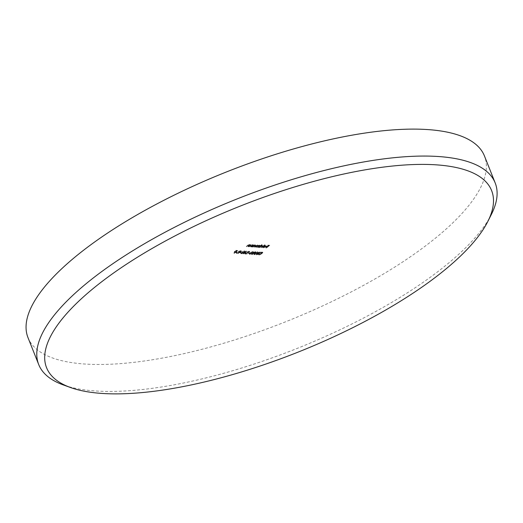 <?xml version="1.0" encoding="UTF-8"?>
<svg xmlns="http://www.w3.org/2000/svg" width="523" height="523" viewBox="0 0 523 523"><rect width="100%" height="100%" fill="white"/><g stroke="black" fill="none" stroke-linecap="round" stroke-linejoin="round"><path stroke-width="0.39" stroke-dasharray="2.62 1.96" d="M491.319 214.548A245.64 80.549 -21.7 0 1 324.371 336.936A245.64 80.549 -21.7 0 1 95.284 390.956A245.64 80.549 -21.7 0 1 63.237 384.902M27.987 337.616A245.64 80.549 158.3 0 0 84.563 364.008A245.64 80.549 158.3 0 0 352.044 291.488A245.64 80.549 158.3 0 0 484.448 155.972M245.241 252.942L246.235 250.975L242.737 253.361L243.796 252.844L245.241 252.942L245.457 253.478L246.503 251.517L246.287 250.975M249.334 252.962L248.164 252.877L249.334 252.962L249.549 253.498L249.687 252.72M252.021 253.779L251.543 254.276L251.981 254.583L254.06 253.936L254.394 253.263L255.557 252.799L255.544 252.138L253.792 252.681L253.577 252.145L251.328 253.733L251.766 254.047L253.845 253.4L254.178 252.72L255.342 252.256L255.329 251.602L253.577 252.145L253.511 253.197L252.021 253.779L251.805 253.237M251.328 253.733L251.981 254.583L251.328 253.733M254.243 252.825L254.459 253.361L254.243 252.825M255.342 252.256L255.329 251.602L255.342 252.256M258.473 253.008L256.721 254.086L256.675 254.91L258.695 254.296L257.022 254.668L256.963 254.126L258.97 253.459L258.748 253.027L259.892 252.701L259.683 252.164L260.068 252.583L260.036 251.923L258.257 252.465L256.505 253.55L256.46 254.368L258.48 253.753L256.806 254.132L256.747 253.583L258.408 253.158L258.532 252.485L259.683 252.164L260.277 253.125L260.036 251.923L260.245 252.465L258.473 253.008L258.257 252.465M256.035 254.185L256.675 254.91L256.035 254.185M256.806 254.132L257.022 254.668L256.806 254.132M258.754 252.923L258.97 253.459L258.754 252.923M261.428 247.15L264.919 244.771L261.154 247.137L261.637 247.693L265.135 245.307L264.919 244.771M257.643 246.895L260.134 245.195L257.826 245.45L257.61 244.986L255.675 245.745L254.596 246.679L257.604 245.313L257.813 245.856L257.355 245.195L256.12 246.791L259.12 245.418L259.336 245.96L258.878 245.3L257.368 246.876L257.859 247.431L260.343 245.732L260.134 245.195M260.343 245.732L258.042 245.993L257.61 244.986L257.826 245.522L254.544 247.202L254.328 246.666M248.242 246.241L250.733 244.542L250.007 244.829L249.654 244.437L247.562 245.241L246.562 246.13L249.399 244.653L249.497 245.15L247.967 246.228L248.458 246.784L250.942 245.084L250.733 244.542M250.942 245.084L250.223 245.372L249.654 244.437L249.87 244.98L246.503 246.647L246.294 246.111M246.503 246.647L249.608 245.189L249.399 244.653L249.706 245.692L248.183 246.764L247.967 246.228M254.204 244.784L251.439 246.464L252.145 246.189L252.576 246.575L255.034 245.771L255.146 244.816L253.74 245.097L254.204 244.784L254.413 245.326L253.93 244.764M254.145 245.307L251.655 247.006L252.361 246.732L252.145 246.189L252.792 247.118L255.244 246.313L255.034 245.771M255.244 246.313L255.361 245.352L255.793 245.549L255.584 245.012L255.146 244.816L255.361 245.352L253.956 245.64L253.74 245.097M238.096 253.04L241.502 250.713L238.684 251.203L238.834 251.909L236.148 252.903L239.397 251.949L237.821 253.021L238.311 253.577L241.718 251.249L241.502 250.713M241.718 251.249L238.893 251.74L238.684 251.203L239.05 252.446L236.363 253.446L236.148 252.903M234.121 252.766L237.527 250.439L236.043 250.334L235.69 250.576L236.899 250.661L235.853 251.373L234.644 251.288L234.297 251.53L235.507 251.615L233.846 252.746L234.33 253.302L237.736 250.981L237.527 250.439M266.07 247.471L269.476 245.15L267.645 245.28L268.855 245.365L267.802 246.085L266.246 246.235L267.456 246.32L265.795 247.457L266.285 248.013L269.691 245.686L269.476 245.15M236.932 252.106L235.762 252.027L236.932 252.106L237.148 252.642L237.279 251.864M240.907 252.38L239.737 252.302L240.907 252.38L241.123 252.916L241.26 252.138M250.818 246.425L253.302 244.725L252.583 245.012L252.23 244.614L248.863 246.287L251.968 244.829L252.066 245.333L250.543 246.405L251.027 246.961L253.518 245.261L253.302 244.725M253.518 245.261L252.799 245.549L252.23 244.614L252.446 245.156L249.079 246.823L248.863 246.287M249.079 246.823L252.184 245.365L251.968 244.829L252.282 245.869L250.759 246.941L250.543 246.405M262.644 252.171L261.395 252.086L261.049 252.321L262.082 252.393L258.99 253.642L258.846 254.538L260.735 253.943L259.179 254.296L259.271 253.655L261.252 253.354L262.644 252.171L262.86 252.707L261.611 252.622L261.395 252.086M261.611 252.622L261.265 252.864L262.298 252.936L259.199 254.178L259.062 255.074L258.427 254.361L259.062 255.074L260.951 254.479L260.735 253.943M260.951 254.479L259.395 254.832L259.179 254.296L259.271 253.655L259.486 254.191L260.97 253.727L260.761 253.191M262.036 244.568L258.264 246.934L258.97 246.66L259.401 247.046L261.86 246.241L261.971 245.287L260.546 245.581L262.036 244.568L262.245 245.11L261.762 244.548M261.977 245.091L258.48 247.477L259.186 247.202L258.97 246.66L259.617 247.588L262.075 246.784L261.86 246.241M262.075 246.784L262.186 245.823L262.624 246.019L262.409 245.483L261.971 245.287L262.186 245.823L260.761 246.124L260.546 245.581M265.645 247.039L266.22 246.451L265.815 246.078L263.324 246.921L265.318 247.059L263.585 247.627L262.696 246.758L263.036 247.294L266.011 245.915L265.606 245.535L263.115 246.385L265.102 246.523L263.376 247.091L263.076 246.673L263.291 247.216L262.906 247.294L262.696 246.758L263.246 247.837L265.645 247.039L265.436 246.496M266.011 245.915L266.22 246.451L266.011 245.915M254.119 254.211L256.924 253.06L257.695 251.766L254.858 252.916L254.119 254.211L253.779 254.047L254.328 254.747L254.119 254.211M255.067 253.452L254.328 254.747L257.139 253.596L257.911 252.302L258.244 252.459L257.695 251.766L257.911 252.302L255.067 253.452L254.858 252.916M249.438 253.884L252.243 252.733L253.014 251.439L250.177 252.589L249.438 253.884L249.098 253.727L249.648 254.426L249.438 253.884M250.386 253.132L249.648 254.426L252.459 253.276L253.23 251.981L253.563 252.138L253.014 251.439L253.23 251.981L250.386 253.132L250.177 252.589M249.249 252.557L249.393 251.713L247.464 252.341L246.706 253.897L244.941 254.034L247.013 254.178L247.706 252.38L249.059 251.955L248.843 251.419L249.04 252.021L249.177 251.177L247.248 251.805L246.496 253.354L244.731 253.498L246.797 253.642L247.497 251.844L248.843 251.419L249.04 252.021M249.549 251.341L249.765 251.883L249.549 251.341M241.011 253.309L243.816 252.151L244.594 250.863L241.75 252.014L241.011 253.309L240.672 253.145L241.227 253.845L241.011 253.309M241.966 252.55L241.227 253.845L244.032 252.694L244.803 251.4L245.137 251.556L244.921 251.014L241.966 252.55L241.75 252.014M269.691 245.686L268.207 245.581L267.992 245.045M268.207 245.581L267.854 245.823L267.645 245.28M267.854 245.823L269.064 245.908L268.855 245.365M269.064 245.908L268.018 246.621L267.802 246.085M268.018 246.621L266.808 246.536L266.593 246M266.808 246.536L266.462 246.778L266.246 246.235M266.462 246.778L267.671 246.863L267.456 246.32M267.671 246.863L266.011 247.994L265.795 247.457M237.736 250.981L236.259 250.877L236.043 250.334M236.259 250.877L235.906 251.112L235.69 250.576M235.906 251.112L237.115 251.197L236.899 250.661M237.115 251.197L236.069 251.916L235.853 251.373M236.069 251.916L234.86 251.831L234.644 251.288M234.86 251.831L234.507 252.066L234.297 251.53M234.507 252.066L235.716 252.151L235.507 251.615M235.716 252.151L234.062 253.282L233.846 252.746M237.494 252.406L236.324 252.328L236.108 251.785M236.324 252.328L235.978 252.563L235.762 252.027M235.978 252.563L237.148 252.642M240.371 251.197L240.162 250.654M238.893 251.74L239.05 252.446L238.893 251.74M236.363 253.446L236.697 253.465L236.481 252.929M236.697 253.465L239.39 252.472L239.174 251.929M239.39 252.472L239.397 251.949M239.612 252.485L238.037 253.557L237.821 253.021M239.168 251.759L241.096 251.471L239.397 252.21L238.952 251.223L240.312 250.896L240.881 250.935L239.743 251.707L238.952 251.223L239.168 251.759M241.096 251.471L240.881 250.935M239.959 252.249L239.743 251.707M241.476 252.681L240.305 252.602L240.09 252.06M240.305 252.602L239.952 252.838L239.737 252.302M239.952 252.838L241.123 252.916M251.655 247.006L251.439 246.464M251.929 247.026L251.713 246.483M252.361 246.732L252.792 247.118L252.361 246.732M253.956 245.64L254.413 245.326M253.086 246.908L252.524 246.202L252.871 246.366L252.949 245.64L255.178 245.182L254.969 246.294L253.086 246.908L253.165 246.176L255.047 245.562L254.838 245.026L254.753 245.758L252.871 246.366L253.086 246.908M253.165 246.176L252.949 245.64M254.969 246.294L254.753 245.758M253.243 245.241L253.034 244.705M252.799 245.549L252.446 245.156L252.799 245.549M249.353 246.843L249.138 246.307M251.125 245.66L250.909 245.124M252.184 245.365L252.282 245.869L252.184 245.365M250.674 245.065L250.458 244.529M250.223 245.372L249.87 244.98L250.223 245.372M246.778 246.666L246.562 246.13M248.549 245.483L248.333 244.947M249.608 245.189L249.706 245.692L249.608 245.189M261.265 252.864L261.049 252.321M262.298 252.936L262.082 252.393M261.565 253.557L261.35 253.014M261.271 253.485L261.055 252.949M259.199 254.178L258.99 253.642M260.676 254.466L260.461 253.923M259.395 254.832L259.486 254.191L259.395 254.832M260.97 253.727L261.467 253.897L261.252 253.354M261.467 253.897L262.86 252.707M260.075 245.712L259.859 245.176M259.643 246.006L259.428 245.47M259.683 245.751L259.467 245.209M259.349 245.633L259.133 245.091M258.042 245.993L257.826 245.522L258.042 245.993M254.544 247.202L254.596 246.679M254.812 247.222L257.571 245.738L256.061 247.307L255.845 246.771M256.061 247.307L256.12 246.791M256.335 247.327L259.094 245.843L257.584 247.412L257.368 246.876M258.48 247.477L258.264 246.934M258.754 247.49L258.539 246.954M259.186 247.202L259.617 247.588L259.186 247.202M260.761 246.124L262.245 245.11M259.911 247.379L259.349 246.673L259.702 246.836L259.781 246.111L262.003 245.653L261.794 246.764L259.911 247.379L259.99 246.647L261.879 246.032L261.663 245.496L261.578 246.228L259.702 246.836L259.911 247.379M259.99 246.647L259.781 246.111M261.794 246.764L261.578 246.228M265.135 245.307L264.645 244.751M264.86 245.287L261.369 247.673L261.154 247.137M263.585 247.627L263.291 247.216L263.585 247.627M262.906 247.294L263.246 247.837L262.906 247.294M264.435 246.346L264.22 245.81M263.324 246.921L263.115 246.385M265.318 247.059L265.102 246.523M265.592 246.849L263.906 246.732L265.501 246.281L265.592 246.849L265.377 246.307L263.69 246.196L265.285 245.745L265.377 246.307M265.501 246.281L265.285 245.745L265.501 246.281M263.906 246.732L263.69 246.196M259.892 252.701L260.009 253.106L259.892 252.701M260.277 253.125L260.245 252.465L260.277 253.125M258.127 253.511L257.911 252.969M257.506 253.688L257.296 253.145M256.721 254.086L256.505 253.55M258.695 254.296L258.48 253.753M258.421 254.276L258.205 253.733M257.708 254.577L257.499 254.041M258.624 253.701L258.408 253.158M257.139 253.596L256.924 253.06M255.342 253.472L257.787 252.655L257.342 252.001L256.649 253.04L254.459 253.969L255.132 252.936L257.342 252.001L257.551 252.544L256.865 253.577L254.668 254.511L255.342 253.472L255.132 252.936M254.668 254.511L254.387 253.524L254.668 254.511M253.792 252.681L253.511 253.197L253.792 252.681M254.06 253.936L253.845 253.4M252.328 254.348L252.289 253.799L253.747 253.361L253.779 253.93L252.328 254.348L252.073 253.263L253.531 252.825L253.563 253.387L252.112 253.805L252.073 253.263L252.328 254.348M253.747 253.361L253.531 252.825L253.747 253.361M254.106 253.125L254.08 252.694L255.204 252.38L255.283 252.779L254.106 253.125L253.864 252.158L254.995 251.838L255.067 252.243L253.89 252.583L253.864 252.158L254.106 253.125M255.204 252.38L254.995 251.838L255.204 252.38M252.459 253.276L252.243 252.733M250.661 253.152L253.106 252.334L252.661 251.681L251.968 252.714L249.778 253.648L250.452 252.609L252.661 251.681L252.871 252.217L252.184 253.256L249.987 254.185L250.661 253.152L250.452 252.609M249.987 254.185L249.706 253.204L249.987 254.185M249.902 253.263L248.732 253.178L248.517 252.642M248.732 253.178L248.379 253.42L248.164 252.877M248.379 253.42L249.549 253.498M249.059 251.955L248.981 252.544L249.059 251.955M247.464 252.341L247.248 251.805M246.706 253.897L246.496 253.354M245.294 253.799L245.078 253.256M244.941 254.034L244.731 253.498M247.013 254.178L246.797 253.642M247.242 253.132L247.026 252.596M247.706 252.38L247.497 251.844M246.503 251.517L246.235 250.975M246.444 251.511L244.091 253.125L243.875 252.583M244.091 253.125L243.522 252.557M243.738 253.099L243.391 253.335L243.175 252.799M243.391 253.335L243.738 253.361L243.522 252.825M243.738 253.361L242.953 253.897L242.737 253.361M242.953 253.897L243.012 253.38M243.228 253.917L244.012 253.38L243.796 252.844M244.012 253.38L245.457 253.478M245.267 253.204L244.359 253.139L245.843 252.132L245.267 253.204L245.052 252.668L244.149 252.602L245.627 251.596L245.052 252.668M244.359 253.139L244.149 252.602M245.843 252.132L245.627 251.596M244.032 252.694L243.816 252.151M242.241 252.57L244.679 251.753L244.234 251.099L243.548 252.132L241.351 253.067L242.025 252.027L244.234 251.099L244.45 251.635L243.757 252.674L241.567 253.603L242.241 252.57L242.025 252.027M241.567 253.603L241.28 252.622L241.567 253.603M241.11 251.21L240.894 250.674M240.528 251.432L240.312 250.896M250.354 245.96L250.138 245.418M250.524 246.045L250.308 245.509M251.655 246.326L251.445 245.79M247.778 245.784L247.562 245.241M247.948 245.869L247.732 245.326M249.085 246.15L248.87 245.614M255.891 246.281L255.675 245.745M256.165 246.3L255.95 245.764M257.028 246.647L256.819 246.111M257.604 246.464L257.388 245.921M258.63 246.699L258.414 246.156M256.865 253.577L256.649 253.04M252.184 253.256L251.968 252.714M246.856 253.224L246.64 252.681M243.757 252.674L243.548 252.132M238.279 251.72L238.495 252.263M238.717 251.537L238.933 252.079M252.132 246.385L252.348 246.921M252.609 244.784L252.825 245.326M252.249 244.954L252.465 245.496M250.033 244.607L250.249 245.143M249.674 244.777L249.889 245.32M258.892 254.165L259.107 254.708M257.924 245.137L258.14 245.679M258.963 246.856L259.173 247.392M263.01 246.928L263.226 247.471M262.585 247.104L262.801 247.647M266.024 245.718L266.24 246.255M265.612 245.888L265.828 246.425M259.931 252.269L260.147 252.805M260.369 252.073L260.585 252.616M256.466 253.995L256.682 254.538M258.342 252.759L258.558 253.295M254.224 253.858L254.44 254.4M253.263 252.602L253.478 253.139M251.328 253.871L251.543 254.413M255.688 251.766L255.904 252.302M253.648 252.472L253.864 253.014M255.263 251.949L255.472 252.491M251.779 253.675L251.994 254.211M253.851 252.962L254.067 253.498M249.543 253.537L249.759 254.073M249.118 251.53L249.327 252.073M241.116 252.955L241.332 253.492"/><path stroke-width="0.78" d="M436.457 164.856A239.495 78.535 158.3 0 0 141.145 254.956A239.495 78.535 158.3 0 0 70.481 387.51A239.495 78.535 158.3 0 0 101.724 393.414A239.495 78.535 158.3 0 0 325.077 340.748A239.495 78.535 158.3 0 0 487.854 221.419A239.495 78.535 158.3 0 0 436.457 164.856M70.481 387.51L63.237 384.902A245.64 80.549 -21.7 0 1 38.715 364.57A245.64 80.549 -21.7 0 1 171.119 229.048A245.64 80.549 -21.7 0 1 438.601 156.534A245.64 80.549 -21.7 0 1 495.176 182.919A245.64 80.549 -21.7 0 1 491.319 214.548L487.854 221.419M495.176 182.919L484.448 155.972A245.64 80.549 158.3 0 0 427.879 129.586A245.64 80.549 158.3 0 0 160.391 202.1A245.64 80.549 158.3 0 0 27.987 337.616L38.715 364.57"/></g></svg>

